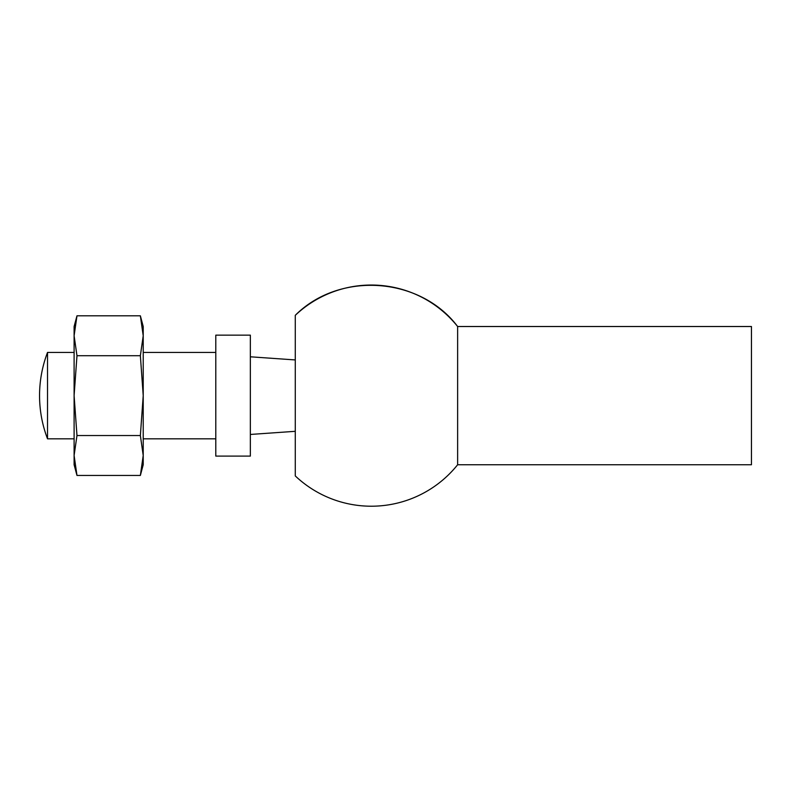 <?xml version="1.0" encoding="UTF-8"?>
<svg xmlns="http://www.w3.org/2000/svg" width="791" height="791" viewBox="0 0 791 791"><rect width="100%" height="100%" fill="white"/><g stroke="black" fill="none" stroke-linecap="round" stroke-linejoin="round"><path stroke-width="1.19" d="M76.974 435.534L74.107 455.487L76.974 475.44L74.107 455.487L74.107 464.742L76.974 475.44L140.363 475.44L143.22 455.487L140.363 435.534L76.974 435.534L74.107 395.629L74.107 455.487M76.974 355.723L140.363 355.723L143.22 335.77L143.22 326.515L140.363 315.817L143.22 335.77L140.363 315.817L76.974 315.817L74.107 335.77L76.974 355.723L74.107 395.629L74.107 326.515L76.974 315.817M143.22 335.77L143.22 464.742L140.363 475.44M215.795 335.147L250.351 335.147L250.351 456.1L215.795 456.1L215.795 335.147M140.363 355.723L143.22 395.629L140.363 435.534M215.795 352.43L143.22 352.43M74.107 352.43L47.529 352.43L47.529 438.827L74.107 438.827M295.28 315.322C339.408 271.046 420.001 276.603 457.633 326.515L751.45 326.515L751.45 464.742L457.633 464.742L457.633 326.515A110.582 110.582 0 0 0 295.28 315.322L295.28 475.935A110.582 110.582 0 0 0 457.633 464.742M295.28 359.935L250.351 356.8M215.795 438.827L143.22 438.827M47.529 352.43A120.954 120.954 0 0 0 47.529 438.827M295.28 431.313L250.351 434.457"/></g></svg>
